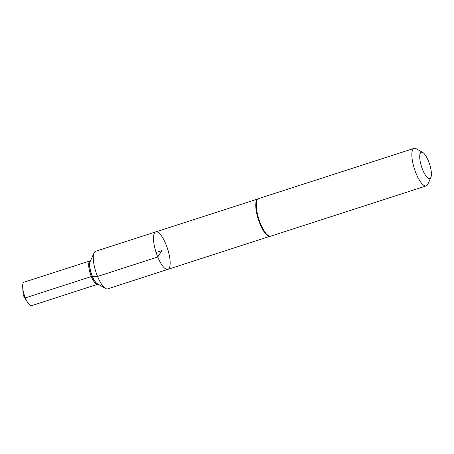 <?xml version="1.0" encoding="UTF-8"?>
<svg xmlns="http://www.w3.org/2000/svg" width="454" height="454" viewBox="0 0 454 454"><rect width="100%" height="100%" fill="white"/><g stroke="black" fill="none" stroke-linecap="round" stroke-linejoin="round"><path stroke-width="0.68" d="M157.754 256.987A19.698 6.021 -107.9 0 1 155.779 231.881A19.698 6.021 -107.9 0 1 167.56 248.769A19.698 6.021 -107.9 0 1 167.889 269.364A19.698 6.021 -107.9 0 1 157.754 256.987A19.698 6.021 -107.9 0 1 155.779 231.881L95.561 251.3A19.738 6.033 72.1 0 0 94.04 252.889A19.738 6.033 72.1 0 0 97.536 276.452A19.738 6.033 72.1 0 0 105.532 288.46A19.738 6.033 72.1 0 0 107.7 288.858L167.889 269.364A19.698 6.021 -107.9 0 1 157.754 256.987M422.697 169.858A13.813 4.222 -107.9 0 1 419.712 156.613A13.813 4.222 -107.9 0 1 422.827 152.527A13.813 4.222 -107.9 0 1 429.575 164.098A13.813 4.222 -107.9 0 1 430.874 177.429A13.813 4.222 -107.9 0 1 422.697 169.858M430.874 177.429L427.787 184.318A19.738 6.033 -107.9 0 1 426.266 185.907A19.738 6.033 -107.9 0 1 416.108 173.502A19.738 6.033 -107.9 0 1 414.127 148.35A19.738 6.033 -107.9 0 1 416.29 148.747L422.827 152.527M90.505 260.778L90.164 260.868A12.292 3.757 72.1 0 0 90.108 260.885A12.292 3.757 72.1 0 0 91.339 276.554A12.292 3.757 72.1 0 0 97.667 284.278A12.292 3.757 72.1 0 0 97.724 284.255L98.047 284.13M97.667 284.278L31.666 305.65A12.332 3.768 -107.9 0 1 27.461 302.188A12.332 3.768 -107.9 0 1 25.316 297.898A12.332 3.768 -107.9 0 1 22.7 287.444A12.332 3.768 -107.9 0 1 24.079 282.178L90.108 260.885M156.102 252.475L161.834 250.625L157.754 256.987L97.536 276.452L92.196 276.259L25.316 297.898L23.262 295.406L24.289 295.072M269.914 236.313A19.63 5.998 -107.9 0 1 259.989 223.924A19.63 5.998 -107.9 0 1 257.849 198.977M260.551 223.771A19.738 6.033 -107.9 0 1 258.57 198.619L257.702 199.085A19.681 6.015 -107.9 0 0 260.273 223.85A19.681 6.015 -107.9 0 0 269.733 236.313L270.709 236.176A19.738 6.033 -107.9 0 1 260.551 223.771M97.763 283.966A12.241 3.74 -107.9 0 1 92.196 276.259A12.241 3.74 -107.9 0 1 90.369 261.084M94.04 252.889L90.17 261.527A12.315 3.763 72.1 0 0 92.355 276.231A12.315 3.763 72.1 0 0 97.338 283.722L105.532 288.46M257.878 198.96L155.779 231.881M269.948 236.313L167.889 269.364M414.127 148.35L258.57 198.619M426.266 185.907L270.709 236.176M22.7 287.444L23.262 295.406L27.461 302.188"/></g></svg>
